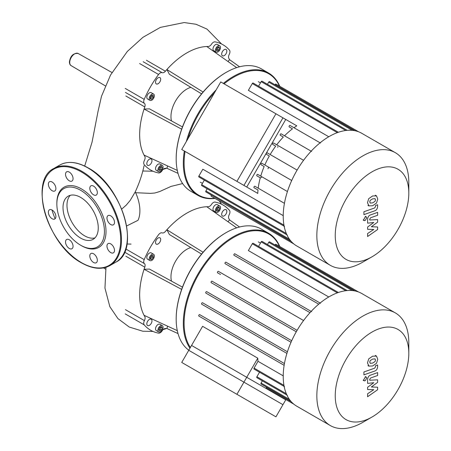 <?xml version="1.0" encoding="UTF-8"?>
<svg xmlns="http://www.w3.org/2000/svg" width="451" height="451" viewBox="0 0 451 451"><rect width="100%" height="100%" fill="white"/><g stroke="black" fill="none" stroke-linecap="round" stroke-linejoin="round"><path stroke-width="0.68" d="M370.186 203.074L372.611 202.888L375.057 201.355L375.503 199.866L375.057 198.665L372.611 198.863L370.186 200.385L369.741 201.896L370.299 203.153M368.721 205.836L372.611 205.774L376.523 203.085L377.752 199.071L376.523 195.903L372.611 195.971L368.721 198.654L367.486 202.691L368.974 206.006L367.971 205.425M376.523 195.903L375.266 195.159M363.923 214.631L374.77 210.803C376.438 210.279 377.397 208.813 377.639 206.411L377.639 204.765L375.52 205.515L375.52 206.626L374.612 207.967L363.923 211.745L363.923 214.631M366.748 217.856L366.302 216.875L365.231 216.976L363.709 219.609L364.154 220.59L365.231 220.483L366.748 217.856M377.639 226.971L371.342 226.774L377.639 222.123L377.639 219.598L369.719 220.009L369.719 219.113L370.621 217.765L377.645 215.268L377.645 212.376L370.457 214.935C368.788 215.471 367.83 216.937 367.599 219.338L367.604 223.166L373.806 222.478L367.604 227.045L367.604 229.305L373.806 229.474L367.604 233.528L367.604 236.51L377.639 229.497L377.639 226.971M236.916 394.304L181.73 362.441L191.551 345.438L246.736 377.301L236.916 394.304L275.939 416.831L285.754 399.828L246.736 377.301M275.939 113.782L220.753 81.924L181.73 149.512L236.916 181.37L275.939 113.782L285.754 119.453L246.736 187.035L236.916 181.37M121.753 209.044L126.156 205.222L130.17 200.447L135.249 191.867A33.329 19.246 60 0 1 138.017 220.302L126.663 225.962M135.638 192.718L150.465 193.372L154.856 193L159.71 191.54L171.076 186.393L182.638 183.557M131.066 244.098L126.968 243.991M171.493 120.913A22.426 12.949 -60 0 1 170.968 116.55A22.426 12.949 -60 0 1 190.869 87.353M184.318 151A70.644 40.787 120 0 0 183.32 163.048A70.644 40.787 120 0 0 197.95 195.384L190.812 191.263A70.644 40.787 -60 0 1 176.183 158.927L176.183 158.47L176.183 158.927A70.644 40.787 -60 0 1 226.131 72.408A70.644 40.787 -60 0 1 261.456 68.907L268.593 73.028A70.644 40.787 120 0 0 223.335 83.412M225.934 72.521A70.08 40.46 120 0 0 225.737 72.634A70.08 40.46 120 0 0 176.183 158.47M197.95 195.384A70.644 40.787 120 0 0 215.009 198.44M214.687 198.254A70.08 40.46 -60 0 1 184.109 163.048A70.08 40.46 -60 0 1 185.051 151.423M220.5 47.479A3.642 2.103 -60 0 1 218.91 51.149A3.642 2.103 -60 0 1 216.102 52.124A3.642 2.103 -60 0 1 215.347 50.456A3.642 2.103 -60 0 1 216.937 46.786A3.642 2.103 -60 0 1 219.75 45.81A3.642 2.103 -60 0 1 220.5 47.479M216.102 52.124L213.723 50.749A3.642 2.103 -60 0 1 212.968 49.08A3.642 2.103 -60 0 1 214.558 45.416A3.642 2.103 -60 0 1 217.371 44.435L219.75 45.81M151.778 94.236A3.642 2.103 -60 0 1 153.599 94.056A3.642 2.103 -60 0 1 154.157 96.976A3.642 2.103 -60 0 1 151.778 100.19A3.642 2.103 -60 0 1 149.957 100.37A3.642 2.103 -60 0 1 149.394 97.45A3.642 2.103 -60 0 1 151.778 94.236M149.957 100.37L147.578 98.994A3.642 2.103 -60 0 1 147.02 96.074A3.642 2.103 -60 0 1 149.399 92.861A3.642 2.103 -60 0 1 151.22 92.68L153.599 94.056M157.906 170.055A3.642 2.103 -60 0 1 159.502 166.385A3.642 2.103 -60 0 1 162.309 165.41A3.642 2.103 -60 0 1 163.065 167.079A3.642 2.103 -60 0 1 161.469 170.743A3.642 2.103 -60 0 1 158.662 171.724A3.642 2.103 -60 0 1 157.906 170.055M158.662 171.724L156.283 170.348A3.642 2.103 -60 0 1 155.533 168.68A3.642 2.103 -60 0 1 157.123 165.015A3.642 2.103 -60 0 1 159.93 164.034L162.309 165.41M149.399 159.192A3.642 2.103 -60 0 1 151.22 159.006A3.642 2.103 -60 0 1 151.778 161.926A3.642 2.103 -60 0 1 149.399 165.139A3.642 2.103 -60 0 1 147.578 165.32A3.642 2.103 -60 0 1 147.02 162.399A3.642 2.103 -60 0 1 149.399 159.192M160.686 79.269A3.642 2.103 -60 0 1 159.096 82.933A3.642 2.103 -60 0 1 156.283 83.914A3.642 2.103 -60 0 1 155.533 82.245A3.642 2.103 -60 0 1 157.123 78.575A3.642 2.103 -60 0 1 159.93 77.6A3.642 2.103 -60 0 1 160.686 79.269M224.254 55.597A3.642 2.103 -60 0 1 222.433 55.777A3.642 2.103 -60 0 1 221.875 52.857A3.642 2.103 -60 0 1 224.254 49.644A3.642 2.103 -60 0 1 226.075 49.463A3.642 2.103 -60 0 1 226.633 52.384A3.642 2.103 -60 0 1 224.254 55.597M159.626 167.344L161.345 166.351L162.202 167.575L161.345 169.785L159.626 170.777L158.769 169.559L159.626 167.344M158.938 169.801L160.156 169.102L160.844 166.644M161.345 169.785L160.156 169.102M162.202 167.575L161.013 166.887M153.267 97.343L151.778 99.197L150.29 99.062L150.29 97.078L151.778 95.229L153.267 95.364L153.267 97.343L152.077 96.661L152.077 95.257M150.29 98.481L152.077 96.661M151.778 99.197L150.589 98.51M216.379 50.202L217.596 49.503L218.278 47.045M218.786 50.191L217.066 51.177L216.209 49.96L217.066 47.744L218.786 46.752L219.643 47.975L218.786 50.191L217.596 49.503M219.643 47.975L218.453 47.287M187.954 138.733A70.08 40.46 -60 0 1 214.535 92.697M224.074 83.835A70.08 40.46 -60 0 1 279.445 86.09M279.767 86.276A70.644 40.787 120 0 0 268.593 73.028M216.136 89.918A70.644 40.787 120 0 0 186.348 141.518M239.543 66.782L229.582 59.684L227.964 61.494M236.645 67.633L206.767 46.509A66.72 38.521 -60 0 1 208.244 46.487A4.206 2.43 120 0 0 211.519 44.159A4.206 2.43 -60 0 1 215.082 41.858A72.323 41.757 120 0 1 222.991 44.756A72.323 41.757 120 0 1 229.452 50.157A4.206 2.43 -60 0 1 229.243 54.396A4.206 2.43 120 0 0 228.86 58.393A66.72 38.521 -60 0 1 229.582 59.684M203.097 92.032L166.887 69.533A66.72 38.521 -60 0 1 206.767 46.509M201.569 93.859L169.401 74.302L166.887 69.533A66.72 38.521 -60 0 0 165.41 71.219L146.44 60.271M181.657 129.161L144.072 109.057L149.461 108.849L182.475 126.923M177.299 170.416L144.072 155.099A66.72 38.521 -60 0 1 144.072 109.057A66.72 38.521 -60 0 1 144.794 106.932A4.206 2.43 120 0 0 144.41 103.369A4.206 2.43 -60 0 1 144.202 99.378L125.231 88.424M139.601 63.535L158.572 74.483A4.206 2.43 -60 0 1 162.135 72.667A4.206 2.43 120 0 0 165.41 71.219M158.572 74.483A72.323 41.757 120 0 0 144.202 99.378M178.015 173.353L166.887 168.274A66.72 38.521 -60 0 1 165.41 168.296A4.206 2.43 120 0 0 162.135 170.625A4.206 2.43 -60 0 1 158.572 172.93A72.323 41.757 120 0 1 150.662 170.027A72.323 41.757 120 0 1 144.202 164.632A4.206 2.43 -60 0 1 144.41 160.393A4.206 2.43 120 0 0 144.794 156.396A66.72 38.521 -60 0 1 144.072 155.099M166.887 168.274L167.642 165.968M63.016 207.578A24.923 14.387 60 0 1 68.18 196.168A24.923 14.387 60 0 1 87.381 202.843A24.923 14.387 60 0 1 98.262 227.924A24.923 14.387 60 0 1 93.098 239.334A24.923 14.387 60 0 1 73.896 232.66A24.923 14.387 60 0 1 63.016 207.578M94.924 237.914A24.923 14.387 60 0 1 76.58 228.95A24.923 14.387 60 0 1 66.979 205.29A24.923 14.387 60 0 1 70.317 195.3M56.854 203.102L56.854 204.021A33.639 19.421 60 0 1 80.639 190.283A33.639 19.421 60 0 1 104.423 231.487A33.639 19.421 60 0 1 80.639 245.22A33.639 19.421 60 0 1 56.854 204.021L56.854 203.102A34.761 20.07 60 0 1 81.434 188.913A34.761 20.07 60 0 1 106.013 231.487A34.761 20.07 60 0 1 81.434 245.677L80.639 245.22M52.13 182.012A5.327 3.072 60 0 1 55.608 186.708A5.327 3.072 60 0 1 54.791 190.976A5.327 3.072 60 0 1 52.13 190.711A5.327 3.072 60 0 1 48.652 186.015A5.327 3.072 60 0 1 49.469 181.747A5.327 3.072 60 0 1 52.13 182.012M71.957 174.915A5.327 3.072 60 0 1 71.957 181.065A5.327 3.072 60 0 1 66.63 177.987A5.327 3.072 60 0 1 66.63 171.837A5.327 3.072 60 0 1 71.957 174.915M97.337 192.639A5.327 3.072 60 0 1 96.232 195.08A5.327 3.072 60 0 1 92.128 193.654A5.327 3.072 60 0 1 89.8 188.292A5.327 3.072 60 0 1 90.905 185.851A5.327 3.072 60 0 1 95.009 187.283A5.327 3.072 60 0 1 97.337 192.639M113.398 224.807L113.398 224.807A5.327 3.072 60 0 1 108.071 221.734A5.327 3.072 60 0 1 108.071 215.584L108.071 215.584A5.327 3.072 60 0 1 113.398 218.656A5.327 3.072 60 0 1 113.398 224.807M110.732 252.577A5.327 3.072 60 0 1 107.253 247.881A5.327 3.072 60 0 1 108.071 243.613A5.327 3.072 60 0 1 110.732 243.878A5.327 3.072 60 0 1 114.21 248.569A5.327 3.072 60 0 1 113.398 252.836A5.327 3.072 60 0 1 110.732 252.577M90.905 259.675A5.327 3.072 60 0 1 90.905 253.524A5.327 3.072 60 0 1 96.232 256.596A5.327 3.072 60 0 1 96.232 262.747A5.327 3.072 60 0 1 90.905 259.675M65.53 241.945A5.327 3.072 60 0 1 66.63 239.509A5.327 3.072 60 0 1 70.734 240.935A5.327 3.072 60 0 1 73.062 246.297A5.327 3.072 60 0 1 71.957 248.732A5.327 3.072 60 0 1 67.853 247.306A5.327 3.072 60 0 1 65.53 241.945M49.469 209.777L49.469 209.777A5.327 3.072 60 0 1 54.791 212.855A5.327 3.072 60 0 1 54.791 219.006L54.791 219.006A5.327 3.072 60 0 1 49.469 215.928A5.327 3.072 60 0 1 49.469 209.777M171.493 281.131A22.426 12.949 -60 0 1 170.968 276.773A22.426 12.949 -60 0 1 190.869 247.576M188.806 350.19A70.644 40.787 -60 0 1 176.183 319.15L176.183 318.694L176.183 319.15A70.644 40.787 -60 0 1 226.131 232.631A70.644 40.787 -60 0 1 261.456 229.131L268.593 233.252A70.644 40.787 120 0 0 214.152 252.177A70.644 40.787 120 0 0 183.32 323.271A70.644 40.787 120 0 0 189.967 348.183M225.934 232.744A70.08 40.46 120 0 0 225.737 232.857A70.08 40.46 120 0 0 176.183 318.694M190.367 347.484A70.08 40.46 -60 0 1 184.109 323.271A70.08 40.46 -60 0 1 223.989 244.126A70.08 40.46 -60 0 1 279.445 246.314M220.5 207.702A3.642 2.103 -60 0 1 218.91 211.367A3.642 2.103 -60 0 1 216.102 212.348A3.642 2.103 -60 0 1 215.347 210.679A3.642 2.103 -60 0 1 216.937 207.009A3.642 2.103 -60 0 1 219.75 206.034A3.642 2.103 -60 0 1 220.5 207.702M216.102 212.348L213.723 210.972A3.642 2.103 -60 0 1 212.968 209.303A3.642 2.103 -60 0 1 214.558 205.633A3.642 2.103 -60 0 1 217.371 204.658L219.75 206.034M151.778 254.46A3.642 2.103 -60 0 1 153.599 254.279A3.642 2.103 -60 0 1 154.157 257.2A3.642 2.103 -60 0 1 151.778 260.413A3.642 2.103 -60 0 1 149.957 260.593A3.642 2.103 -60 0 1 149.394 257.673A3.642 2.103 -60 0 1 151.778 254.46M149.957 260.593L147.578 259.218A3.642 2.103 -60 0 1 147.02 256.298A3.642 2.103 -60 0 1 149.399 253.084A3.642 2.103 -60 0 1 151.22 252.904L153.599 254.279M157.906 330.279A3.642 2.103 -60 0 1 159.502 326.609A3.642 2.103 -60 0 1 162.309 325.633A3.642 2.103 -60 0 1 163.065 327.302A3.642 2.103 -60 0 1 161.469 330.966A3.642 2.103 -60 0 1 158.662 331.942A3.642 2.103 -60 0 1 157.906 330.279M158.662 331.942L156.283 330.572A3.642 2.103 -60 0 1 155.533 328.903A3.642 2.103 -60 0 1 157.123 325.233A3.642 2.103 -60 0 1 159.93 324.258L162.309 325.633M149.399 319.409A3.642 2.103 -60 0 1 151.22 319.229A3.642 2.103 -60 0 1 151.778 322.149A3.642 2.103 -60 0 1 149.399 325.363A3.642 2.103 -60 0 1 147.578 325.543A3.642 2.103 -60 0 1 147.02 322.623A3.642 2.103 -60 0 1 149.399 319.409M160.686 239.492A3.642 2.103 -60 0 1 159.096 243.157A3.642 2.103 -60 0 1 156.283 244.132A3.642 2.103 -60 0 1 155.533 242.463A3.642 2.103 -60 0 1 157.123 238.799A3.642 2.103 -60 0 1 159.93 237.824A3.642 2.103 -60 0 1 160.686 239.492M224.254 215.82A3.642 2.103 -60 0 1 222.433 216.001A3.642 2.103 -60 0 1 221.875 213.081A3.642 2.103 -60 0 1 224.254 209.867A3.642 2.103 -60 0 1 226.075 209.687A3.642 2.103 -60 0 1 226.633 212.607A3.642 2.103 -60 0 1 224.254 215.82M159.626 327.567L161.345 326.575L162.202 327.798L161.345 330.008L159.626 331L158.769 329.777L159.626 327.567M158.938 330.025L160.156 329.32L160.844 326.868M161.345 330.008L160.156 329.32M162.202 327.798L161.013 327.11M153.267 257.566L151.778 259.415L150.29 259.286L150.29 257.301L151.778 255.452L153.267 255.587L153.267 257.566L152.077 256.878L152.077 255.48M150.29 258.705L152.077 256.878M151.778 259.415L150.589 258.733M216.379 210.425L217.596 209.726L218.278 207.268M218.786 210.408L217.066 211.401L216.209 210.183L217.066 207.967L218.786 206.975L219.643 208.199L218.786 210.408L217.596 209.726M219.643 208.199L218.453 207.511M279.767 246.5A70.644 40.787 120 0 0 268.593 233.252M239.543 227.005L229.582 219.908L227.964 221.717M236.645 227.851L206.767 206.733A66.72 38.521 -60 0 1 208.244 206.71A4.206 2.43 120 0 0 211.519 204.382A4.206 2.43 -60 0 1 215.082 202.082A72.323 41.757 120 0 1 222.991 204.98A72.323 41.757 120 0 1 229.452 210.38A4.206 2.43 -60 0 1 229.243 214.614A4.206 2.43 120 0 0 228.86 218.617A66.72 38.521 -60 0 1 229.582 219.908M203.097 252.25L166.887 229.756A66.72 38.521 -60 0 1 206.767 206.733M201.569 254.082L169.401 234.526L166.887 229.756A66.72 38.521 -60 0 0 165.41 231.442A4.206 2.43 120 0 1 162.135 232.891A4.206 2.43 -60 0 0 158.572 234.706A72.323 41.757 120 0 0 144.202 259.601L125.767 248.958M181.657 289.384L144.072 269.281L149.461 269.067L182.475 287.146M177.299 330.639L144.072 315.322A66.72 38.521 -60 0 1 144.072 269.281A66.72 38.521 -60 0 1 144.794 267.155A4.206 2.43 120 0 0 144.41 263.593A4.206 2.43 -60 0 1 144.202 259.601M125.231 313.902L144.202 324.855A4.206 2.43 -60 0 1 144.41 320.616A4.206 2.43 120 0 0 144.794 316.613A66.72 38.521 -60 0 1 144.072 315.322M144.202 324.855A72.323 41.757 120 0 0 150.662 330.25A72.323 41.757 120 0 0 158.572 333.148A4.206 2.43 -60 0 0 162.135 330.848A4.206 2.43 120 0 1 165.41 328.52A66.72 38.521 -60 0 0 166.887 328.497L167.642 326.191M178.015 333.577L166.887 328.497M408.815 193.079L408.815 182.458A65.034 37.551 120 0 0 395.347 152.686L361.73 133.276A65.034 37.551 120 0 0 296.69 170.822A65.034 37.551 120 0 0 296.69 245.919L330.312 265.329A65.034 37.551 120 0 0 362.829 262.11L372.024 256.799A52.028 30.037 -60 0 1 338.036 250.198A52.028 30.037 -60 0 1 346.013 199.297A52.028 30.037 -60 0 1 386.107 166.943A52.028 30.037 -60 0 1 408.815 193.079A52.028 30.037 -60 0 1 398.041 229.339A52.028 30.037 -60 0 1 372.024 256.799M395.347 152.686A65.034 37.551 120 0 0 330.312 190.232A65.034 37.551 120 0 0 330.312 265.329M273.622 143.012L303.579 160.308L273.622 143.012A0.84 0.485 120 0 0 272.782 143.497A0.84 0.485 120 0 0 272.782 144.472L275.696 146.152A58.027 33.504 120 0 0 270.172 154.541L267.229 152.838A0.84 0.485 120 0 0 266.383 153.323A0.84 0.485 120 0 0 266.383 154.298L269.332 155.995A58.027 33.504 120 0 0 264.827 164.976L261.913 163.29A0.84 0.485 120 0 0 261.073 163.775A0.84 0.485 120 0 0 261.073 164.745L264.162 166.532A58.027 33.504 120 0 0 260.746 176.132L257.741 174.396A0.84 0.485 120 0 0 256.901 174.887A0.84 0.485 120 0 0 256.901 175.856L260.278 177.807A58.027 33.504 120 0 0 258.214 188.191L254.922 186.291A0.84 0.485 120 0 0 254.082 186.776A0.84 0.485 120 0 0 254.082 187.746L258.011 190.012A58.027 33.504 120 0 0 257.78 193.417L243.929 185.417L282.952 117.829L296.797 125.829A58.027 33.504 120 0 0 293.973 127.729M338.391 132.261L253.141 83.046A0.84 0.485 120 0 0 252.301 83.531L248.371 90.335L328.768 136.754M257.78 193.417L202.595 161.554M243.929 185.417L188.744 153.56M311.167 151.17L281.153 133.846A0.84 0.485 120 0 0 280.313 134.33A0.84 0.485 120 0 0 280.313 135.3L283.318 137.036A58.027 33.504 120 0 0 276.711 144.799M320.097 142.809L290.044 125.463A0.84 0.485 120 0 0 289.204 125.947A0.84 0.485 120 0 0 289.204 126.917L292.49 128.817A58.027 33.504 120 0 0 284.53 135.796M283.318 137.036L280.313 135.3M275.696 146.152L272.782 144.472M297.113 170.095L267.229 152.838L297.113 170.095M269.332 155.995L266.383 154.298M264.162 166.532L261.073 164.745M291.718 180.496L261.913 163.29M260.278 177.807L256.901 175.856M287.428 191.54L257.741 174.396M283.222 215.634L202.826 169.215L198.897 176.025A0.84 0.485 -60 0 0 198.897 176.995L284.53 226.436M258.011 190.012L254.082 187.746M284.434 203.328L254.922 186.291M292.49 128.817L289.204 126.917M287.349 235.072L201.715 185.632A0.84 0.485 -60 0 1 201.715 184.662L204.331 180.129M290.754 240.919L205.887 191.923A0.84 0.485 -60 0 1 205.887 190.953L207.15 188.766M291.239 241.477L211.322 195.058M211.198 195.266A0.84 0.485 120 0 0 211.198 196.236L293.815 243.935M358.573 131.777L275.956 84.078A0.84 0.485 120 0 0 275.116 84.562L274.997 84.771M354.43 130.632L269.563 81.637A0.84 0.485 120 0 0 268.723 82.121L267.46 84.303M347.202 130.339L262.025 81.169A0.84 0.485 120 0 0 261.185 81.654L258.57 86.18M370.186 363.297L372.611 363.106L375.057 361.578L375.503 360.09L375.057 358.889L372.611 359.086L370.186 360.608L369.741 362.119L370.299 363.376M368.721 366.06L372.611 365.998L376.523 363.309L377.752 359.295L376.523 356.127L372.611 356.194L368.721 358.878L367.486 362.914L368.974 366.229L367.971 365.648M376.523 356.127L375.266 355.377M363.923 374.854L374.77 371.026C376.438 370.502 377.397 369.036 377.639 366.635L377.639 364.989L375.52 365.738L375.52 366.849L374.612 368.191L363.923 371.968L363.923 374.854M366.748 378.079L366.302 377.092L365.231 377.199L363.709 379.832L364.154 380.813L365.231 380.706L366.748 378.079M377.639 387.195L371.342 386.992L377.639 382.347L377.639 379.821L369.719 380.232L369.719 379.33L370.621 377.989L377.645 375.491L377.645 372.599L370.457 375.159C368.788 375.694 367.83 377.16 367.599 379.562L367.604 383.389L373.806 382.702L367.604 387.268L367.604 389.529L373.806 389.692L367.604 393.751L367.604 396.733L377.639 389.72L377.639 387.195M361.73 293.494L395.347 312.904L361.73 293.494A65.034 37.551 120 0 0 296.69 331.045A65.034 37.551 120 0 0 296.69 406.142L330.312 425.552A65.034 37.551 120 0 0 362.829 422.333L372.024 417.023A52.028 30.037 -60 0 1 346.013 419.599A52.028 30.037 -60 0 1 346.013 359.52A52.028 30.037 -60 0 1 398.041 329.484A52.028 30.037 -60 0 1 408.815 353.296A52.028 30.037 -60 0 1 372.024 417.023M408.815 353.296L408.815 342.681A65.034 37.551 120 0 0 395.347 312.904L395.347 312.904A65.034 37.551 120 0 0 330.312 350.455A65.034 37.551 120 0 0 330.312 425.552L296.69 406.142M258.322 241.888L260.464 243.123L258.322 241.888M257.78 358.173L243.929 382.155L188.744 350.292L202.595 326.31L257.78 358.173A58.027 33.504 120 0 0 258.011 361.302L254.082 368.106A0.84 0.485 120 0 0 254.082 369.076L284.53 386.659M283.222 375.858L258.011 361.302M202.826 318.378L198.897 316.106A0.84 0.485 120 0 1 198.897 315.136A0.84 0.485 120 0 1 199.737 314.651L284.434 363.551M205.092 306.167L201.715 304.216A0.84 0.485 120 0 1 201.715 303.247A0.84 0.485 120 0 1 202.555 302.762L287.428 351.757M208.976 294.892L205.887 293.111A0.84 0.485 120 0 1 205.887 292.135A0.84 0.485 120 0 1 206.727 291.65L291.718 340.719M214.146 284.361L211.198 282.659A0.84 0.485 120 0 1 211.198 281.689A0.84 0.485 120 0 1 212.043 281.198L297.113 330.318L212.043 281.198M217.596 272.832L220.511 274.518A58.027 33.504 120 0 0 220.511 274.518L217.596 272.832A0.84 0.485 -60 0 1 217.596 271.863A0.84 0.485 -60 0 1 218.436 271.372L303.579 320.531L218.436 271.372M225.128 263.666L310 312.661L225.128 263.666A0.84 0.485 -60 0 1 225.128 262.691A0.84 0.485 -60 0 1 225.968 262.206L311.602 311.647M234.018 255.277L318.716 304.177L234.018 255.277A0.84 0.485 -60 0 1 234.018 254.308A0.84 0.485 -60 0 1 234.858 253.823L320.492 303.264M338.391 292.485L253.141 243.264A0.84 0.485 120 0 0 252.301 243.754L248.371 250.559L328.768 296.978M285.895 399.586L282.952 404.682L243.929 382.155M266.507 387.144L266.383 387.353A0.84 0.485 120 0 0 266.383 388.322L293.815 404.158M262.335 380.853L261.073 383.034A0.84 0.485 120 0 0 261.073 384.004L290.754 401.142M259.517 372.216L256.901 376.743A0.84 0.485 120 0 0 256.901 377.718L287.349 395.296M358.573 292L275.956 244.301A0.84 0.485 120 0 0 275.116 244.786L274.997 244.994M354.43 290.856L269.563 241.854A0.84 0.485 120 0 0 268.723 242.345L267.46 244.527M347.202 290.562L262.025 241.386A0.84 0.485 120 0 0 261.185 241.877L258.57 246.404M311.167 311.393L225.968 262.206M320.097 303.033L234.858 253.823M69.725 62.452A7.019 4.053 120 0 0 71.157 65.649C70.114 65.141 69.533 63.924 69.403 61.996C70.395 55.834 73.316 52.998 78.17 53.494A7.019 4.053 120 0 0 74.686 53.855A7.019 4.053 120 0 0 69.725 62.452M143.164 61.719L162.135 72.667M125.823 95.978L144.794 106.932M144.41 103.369L125.44 92.421M268.633 167.169A55.507 32.044 60 0 1 267.984 168.736M261.98 176.848A55.507 32.044 60 0 1 260.515 177.942M87.776 167.851A56.065 32.371 60 0 1 127.419 236.521A56.065 32.371 60 0 1 115.806 262.189C141.372 250.215 121.905 185.338 88.058 167.828C77.149 161.689 67.712 160.776 59.741 165.077A56.065 32.371 60 0 1 87.776 167.851M109.858 265.622C101.892 269.923 92.455 269.005 81.546 262.871C47.693 245.361 28.233 180.479 53.793 168.511A56.065 32.371 60 0 1 81.828 171.284A56.065 32.371 60 0 1 121.471 239.955A56.065 32.371 60 0 1 109.858 265.622L115.806 262.189M81.434 171.972A55.507 32.044 60 0 1 120.682 239.955A55.507 32.044 60 0 1 81.434 262.612A55.507 32.044 60 0 1 42.185 194.635A55.507 32.044 60 0 1 81.434 171.972M55.118 218.763A55.507 32.044 60 0 1 51.95 209.946M125.44 309.662L144.41 320.616M125.823 256.202L144.794 267.155M144.41 263.593L125.44 252.645M283.95 225.128L198.897 176.025M286.312 233.505L201.715 184.662M289.401 239.171L205.887 190.953M355.157 130.773L275.116 84.562M352.237 130.339L268.723 82.121M345.787 130.497L261.185 81.654M337.348 132.633L252.301 83.531M286.312 393.729L256.901 376.743M289.401 399.389L261.073 383.034M291.239 401.7L266.383 387.353M355.157 290.996L275.116 244.786M352.237 290.557L268.723 242.345M345.787 290.715L261.185 241.877M337.348 292.857L252.301 243.754M283.95 385.351L254.082 368.106M296.273 331.773L211.198 282.659M291.03 342.264L205.887 293.111M286.909 353.404L201.715 304.216M284.136 365.321L198.897 316.106M365.299 216.294L366.302 216.875M363.151 220.009L364.154 220.59M105.664 269.179L103.538 267.922M166.532 168.285L163.206 169.339M153.03 171.228L142.849 171.002M84.692 166.047L92.049 142.161L98.076 111.171L101.509 96.249L110.546 75.024L127.317 51.465L142.956 37.303L160.376 27.387L184.188 22.55L196.027 24.269L206.981 29.09L221.435 43.86M135.153 192.075C139.229 183.371 142.2 174.582 144.066 165.703M219.293 200.909L221.39 204.055M105.303 85.853L71.157 65.649M111.955 72.521L78.17 53.494M105.974 267.325L104.959 288.082L109.835 306.663L117.914 318.592L129.257 327.048L142.798 331.22L153.024 331.446M163.206 329.563L166.532 328.508M225.737 72.634L226.131 72.408M277.76 146.637L277.793 147.364M53.793 168.511L59.741 165.077M225.737 232.857L226.131 232.631M260.464 82.905L258.322 81.665M281.153 133.846L311.602 151.423M202.437 183.41L200.295 182.17M290.044 125.463L320.492 143.04M365.299 376.517L366.302 377.092M363.151 380.232L364.154 380.813"/></g></svg>
